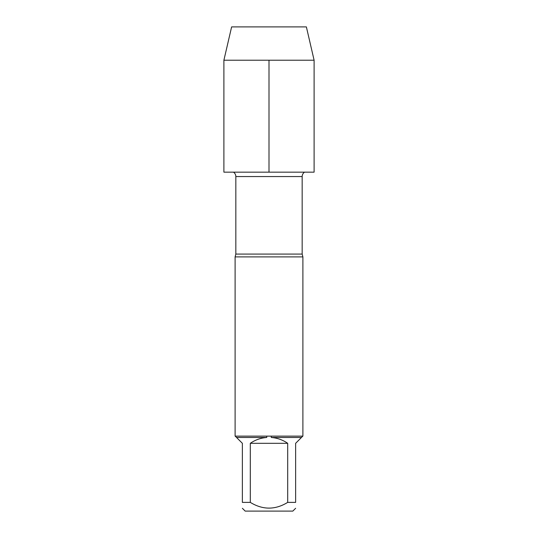 <?xml version="1.0" encoding="UTF-8"?>
<svg xmlns="http://www.w3.org/2000/svg" width="538" height="538" viewBox="0 0 538 538"><rect width="100%" height="100%" fill="white"/><g stroke="black" fill="none" stroke-linecap="round" stroke-linejoin="round"><path stroke-width="0.81" d="M233.512 172.16C235.012 173.243 235.785 174.709 235.832 176.558L235.832 254.084L235.106 256.895L235.106 436.13M235.832 254.084L302.168 254.084L302.894 256.895L235.106 256.895M236.538 437.481L235.187 436.13L266.707 436.13L266.754 437.481C260.742 437.932 255.261 439.876 250.304 443.312L250.304 502.384L242.369 502.384C242.369 510.017 242.369 510.017 242.369 502.384L242.369 443.312L236.538 437.481L266.754 437.481M271.246 437.481L301.462 437.481L295.631 443.312L295.631 502.384C295.631 510.017 295.631 510.017 295.631 502.384L287.695 502.384L287.695 443.312C282.739 439.876 277.258 437.932 271.246 437.481L271.293 436.13L266.707 436.13M271.293 436.13L302.813 436.13L301.462 437.481M302.894 256.895L302.894 436.13M295.631 508.289L292.82 511.1L245.18 511.1L242.369 508.289M287.695 502.384C275.234 510.017 262.766 510.017 250.304 502.384M250.304 443.312L287.695 443.312M314.105 60.216L223.895 60.216L223.895 172.16L314.105 172.16L314.105 60.216L306.378 26.9L231.622 26.9L223.895 60.216M269 60.216L269 172.16L223.895 172.16L223.895 60.216L231.622 26.9M302.168 254.084L302.168 176.558L235.832 176.558M302.168 176.558C302.215 174.709 302.988 173.243 304.488 172.16"/></g></svg>
